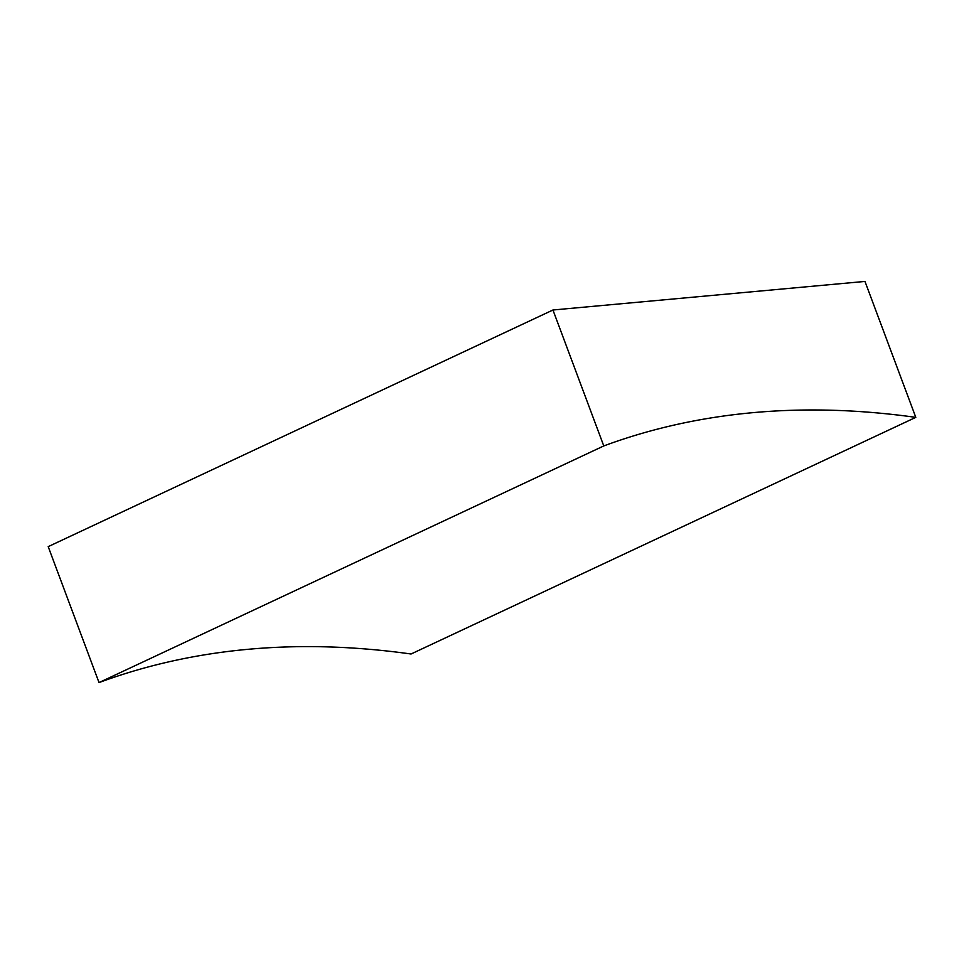 <?xml version="1.0" encoding="UTF-8"?>
<svg xmlns="http://www.w3.org/2000/svg" width="964" height="964" viewBox="0 0 964 964"><rect width="100%" height="100%" fill="white"/><g stroke="black" fill="none" stroke-linecap="round" stroke-linejoin="round"><path stroke-width="1.45" d="M603.777 445.934L99.027 682.572A2453.055 1159.186 64.9 0 1 411.05 654.002L915.8 417.364A2453.055 1159.186 64.9 0 0 603.777 445.934L552.95 309.998L864.973 281.428L915.8 417.364M99.027 682.572L48.2 546.636L552.95 309.998"/></g></svg>
